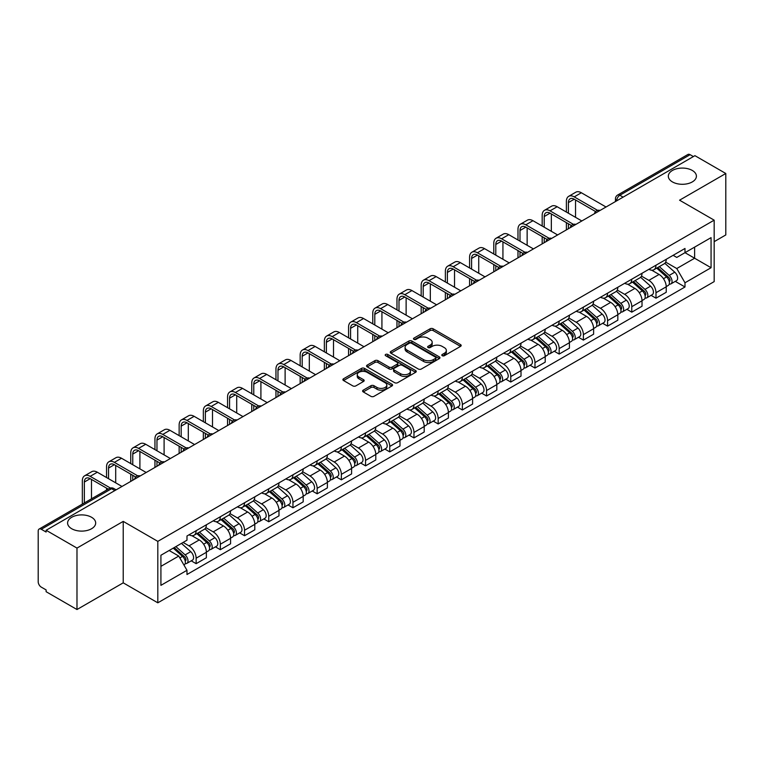 <?xml version="1.0" encoding="UTF-8"?>
<svg xmlns="http://www.w3.org/2000/svg" width="764" height="764" viewBox="0 0 764 764"><rect width="100%" height="100%" fill="white"/><g stroke="black" fill="none" stroke-linecap="round" stroke-linejoin="round"><path stroke-width="1.15" d="M442.241 355.709A1.509 0.869 0 0 0 444.371 355.709L460.549 346.369A2.158 1.242 0 0 0 461.179 345.49A2.158 1.242 0 0 0 460.549 344.612L433.14 328.787A2.158 1.242 0 0 0 430.094 328.787L413.916 338.127A1.509 0.869 0 0 0 413.477 338.738A1.509 0.869 0 0 0 413.916 339.359A1.509 0.869 0 0 0 416.046 339.359L418.137 338.146A6.895 3.982 0 0 1 427.888 338.146L430.17 339.464A6.895 3.982 0 0 1 432.185 342.282A6.895 3.982 0 0 1 430.17 345.099L428.079 346.302A1.509 0.869 0 0 0 427.639 346.923A1.509 0.869 0 0 0 428.079 347.534A1.509 0.869 0 0 0 430.208 347.534L432.3 346.321A6.895 3.982 0 0 1 442.05 346.321L444.333 347.639A6.895 3.982 0 0 1 446.348 350.456A6.895 3.982 0 0 1 444.333 353.274L442.241 354.477A1.509 0.869 0 0 0 441.802 355.098A1.509 0.869 0 0 0 442.241 355.709L442.241 354.477M91.565 517.276A14.038 8.108 0 0 0 76.266 515.519A14.038 8.108 0 0 0 67.595 523.006A14.038 8.108 0 0 0 71.711 528.736A14.038 8.108 0 0 0 87.01 530.493A14.038 8.108 0 0 0 95.681 523.006A14.038 8.108 0 0 0 91.565 517.276M692.289 170.448A14.038 8.108 0 0 0 676.99 168.691A14.038 8.108 0 0 0 668.319 176.178A14.038 8.108 0 0 0 672.435 181.918A14.038 8.108 0 0 0 687.734 183.675A14.038 8.108 0 0 0 696.405 176.178A14.038 8.108 0 0 0 692.289 170.448M363.244 390.156A2.158 1.242 0 0 0 362.613 391.034A2.158 1.242 0 0 0 363.244 391.913L370.932 396.354A2.158 1.242 0 0 0 373.978 396.354L391.951 385.973A2.158 1.242 0 0 0 392.581 385.094A2.158 1.242 0 0 0 391.951 384.216L364.533 368.391A2.158 1.242 0 0 0 361.487 368.391L343.523 378.772A2.158 1.242 0 0 0 342.893 379.651A2.158 1.242 0 0 0 343.523 380.529L352.815 385.887A2.158 1.242 0 0 0 355.852 385.887L363.549 381.446A2.158 1.242 0 0 0 364.18 380.567A2.158 1.242 0 0 0 363.549 379.689L358.937 377.034A5.759 3.323 0 0 1 357.256 374.675A5.759 3.323 0 0 1 360.809 371.61A5.759 3.323 0 0 1 367.083 372.326L385.132 382.745A5.759 3.323 0 0 1 386.823 385.094A5.759 3.323 0 0 1 383.261 388.169A5.759 3.323 0 0 1 376.986 387.453L373.978 385.715A2.158 1.242 0 0 0 370.932 385.715L363.244 390.156L363.244 391.913M157.814 541.37L123.224 521.392L76.983 548.084L46.117 530.264L694.925 155.675L725.8 173.495L679.568 200.187L714.168 220.166L157.814 541.37L157.814 602.815L714.168 281.61L714.168 220.166M418.29 369.012A2.158 1.242 0 0 0 421.336 369.012L439.31 358.631A2.158 1.242 0 0 0 439.94 357.753A2.158 1.242 0 0 0 439.31 356.874L411.901 341.05A2.158 1.242 0 0 0 408.855 341.05L390.882 351.421A2.158 1.242 0 0 0 390.251 352.299A2.158 1.242 0 0 0 390.882 353.178L418.29 369.012M386.231 356.034A1.509 0.869 0 0 1 387.759 356.253L415.597 372.326L397.662 382.678A2.158 1.242 0 0 1 394.616 382.678L367.197 366.854L367.197 365.096A2.158 1.242 0 0 0 366.567 365.975A2.158 1.242 0 0 0 367.197 366.854M367.197 365.096L374.895 360.656A2.158 1.242 0 0 1 377.941 360.656L389.057 367.073A2.158 1.242 0 0 0 392.104 367.073L397.204 364.132A2.158 1.242 0 0 0 397.834 363.253A2.158 1.242 0 0 0 397.204 362.375L385.629 355.69A1.509 0.869 0 0 1 385.19 355.069A1.509 0.869 0 0 1 386.116 354.267A1.509 0.869 0 0 1 387.759 354.458L415.626 370.55A2.158 1.242 0 0 1 416.256 371.428A2.158 1.242 0 0 1 415.626 372.307L415.626 370.55M76.983 548.084L76.983 609.529L46.117 591.708L46.117 589.913L41.304 587.144A4.383 2.531 -120 0 1 38.2 581.767L38.2 531.066A4.383 2.531 -120 0 1 39.107 529.06L109.386 488.482A4.383 2.531 60 0 1 111.582 488.702L41.304 529.271A4.383 2.531 -120 0 0 39.107 529.06M714.168 241.663L725.8 234.94L725.8 173.495M76.983 609.529L123.224 582.836L157.814 602.815M46.117 530.264L46.117 532.05L41.304 529.271M623.09 197.141L619.833 195.259A4.383 2.531 60 0 0 617.646 195.04L687.925 154.471A4.383 2.531 60 0 1 690.121 154.681L619.833 195.259A4.383 2.531 120 0 0 616.729 200.636L616.729 200.817M693.378 156.563L690.121 154.681M655.98 265.213A10.094 5.825 60 0 1 653.898 269.749L664.136 263.838A10.094 5.825 -120 0 0 666.227 259.302M641.454 276.081L648.846 280.359A10.094 5.825 60 0 1 655.989 292.717L666.227 286.806A10.094 5.825 -120 0 0 659.084 274.448L651.759 270.208M666.227 286.806L666.227 292.268L655.989 298.18L651.071 295.343M653.898 269.749A10.094 5.825 60 0 1 648.923 269.291M655.989 292.717L655.989 298.18M631.78 279.194A10.094 5.825 60 0 1 629.689 283.721L639.936 277.809A10.094 5.825 -120 0 0 642.018 273.283M626.872 309.315L631.78 312.151L642.018 306.24L642.018 300.777A10.094 5.825 -120 0 0 634.884 288.42L627.559 284.189M629.689 283.721A10.094 5.825 60 0 1 624.723 283.263M617.255 290.062L624.646 294.331A10.094 5.825 60 0 1 631.78 306.689L631.78 312.151M607.581 293.166A10.094 5.825 60 0 1 605.489 297.693L615.727 291.781A10.094 5.825 -120 0 0 617.818 287.254M602.672 323.296L607.581 326.123L617.818 320.212L617.818 314.749A10.094 5.825 -120 0 0 610.684 302.391L603.35 298.161M605.489 297.693A10.094 5.825 60 0 1 600.523 297.234M593.045 304.034L600.447 308.303A10.094 5.825 60 0 1 607.581 320.66L607.581 326.123M583.381 307.138A10.094 5.825 60 0 1 581.289 311.664L591.527 305.753A10.094 5.825 -120 0 0 593.618 301.226M578.472 337.268L583.381 340.104L593.618 334.193L593.618 328.721A10.094 5.825 -120 0 0 586.485 316.363L579.15 312.132M581.289 311.664A10.094 5.825 60 0 1 576.314 311.215M568.846 318.005L576.237 322.274A10.094 5.825 60 0 1 583.381 334.632L583.381 340.104M559.172 321.109A10.094 5.825 60 0 1 557.08 325.645L567.327 319.724A10.094 5.825 -120 0 0 569.419 315.198M554.263 351.239L559.172 354.076L569.419 348.164L569.419 342.702A10.094 5.825 -120 0 0 562.275 330.334L554.951 326.104M557.08 325.645A10.094 5.825 60 0 1 552.114 325.187M544.646 331.977L552.038 336.246A10.094 5.825 60 0 1 559.172 348.613L559.172 354.076M534.972 335.081A10.094 5.825 60 0 1 532.88 339.617L543.118 333.706A10.094 5.825 -120 0 0 545.209 329.169M530.063 365.211L534.972 368.047L545.209 362.136L545.209 356.673A10.094 5.825 -120 0 0 538.076 344.306L530.751 340.076M532.88 339.617A10.094 5.825 60 0 1 527.914 339.159M520.437 345.949L527.838 350.218A10.094 5.825 60 0 1 534.972 362.585L534.972 368.047M510.772 349.053A10.094 5.825 60 0 1 508.681 353.589L518.918 347.677A10.094 5.825 -120 0 0 521.01 343.141M505.864 379.183L510.772 382.019L521.01 376.108L521.01 370.645A10.094 5.825 -120 0 0 513.876 358.287L506.542 354.047M508.681 353.589A10.094 5.825 60 0 1 503.715 353.13M496.237 359.92L503.629 364.199A10.094 5.825 60 0 1 510.772 376.556L510.772 382.019M486.563 363.034A10.094 5.825 60 0 1 484.481 367.56L494.719 361.649A10.094 5.825 -120 0 0 496.81 357.122M481.654 393.154L486.563 395.991L496.81 390.079L496.81 384.617A10.094 5.825 -120 0 0 489.667 372.259L482.342 368.028M484.481 367.56A10.094 5.825 60 0 1 479.505 367.102M472.037 373.902L479.429 378.17A10.094 5.825 60 0 1 486.563 390.528L486.563 395.991M462.363 377.005A10.094 5.825 60 0 1 460.272 381.532L470.509 375.621A10.094 5.825 -120 0 0 472.601 371.094M457.455 407.136L462.363 409.962L472.601 404.051L472.601 398.588A10.094 5.825 -120 0 0 465.467 386.231L458.142 382M460.272 381.532A10.094 5.825 60 0 1 455.306 381.074M447.828 387.873L455.229 392.142A10.094 5.825 60 0 1 462.363 404.5L462.363 409.962M438.164 390.977A10.094 5.825 60 0 1 436.072 395.504L446.31 389.592A10.094 5.825 -120 0 0 448.401 385.066M433.255 421.107L438.164 423.944L448.401 418.023L448.401 412.56A10.094 5.825 -120 0 0 441.267 400.202L433.933 395.972M436.072 395.504A10.094 5.825 60 0 1 431.106 395.055M423.628 401.845L431.03 406.114A10.094 5.825 60 0 1 438.164 418.471L438.164 423.944M413.964 404.949A10.094 5.825 60 0 1 411.872 409.475L422.11 403.564A10.094 5.825 -120 0 0 424.201 399.037M409.046 435.079L413.964 437.915L424.201 432.004L424.201 426.541A10.094 5.825 -120 0 0 417.058 414.174L409.733 409.943M411.872 409.475A10.094 5.825 60 0 1 406.897 409.026M399.429 415.817L406.82 420.085A10.094 5.825 60 0 1 413.964 432.453L413.964 437.915M389.755 418.92A10.094 5.825 60 0 1 387.663 423.457L397.91 417.545A10.094 5.825 -120 0 0 399.992 413.009M384.846 449.051L389.755 451.887L399.992 445.975L399.992 440.513A10.094 5.825 -120 0 0 392.858 428.146L385.533 423.915M387.663 423.457A10.094 5.825 60 0 1 382.697 422.998M375.229 429.788L382.621 434.057A10.094 5.825 60 0 1 389.755 446.424L389.755 451.887M365.555 432.892A10.094 5.825 60 0 1 363.463 437.428L373.701 431.517A10.094 5.825 -120 0 0 375.792 426.981M360.646 463.022L365.555 465.859L375.792 459.947L375.792 454.484A10.094 5.825 -120 0 0 368.659 442.117L361.324 437.887M363.463 437.428A10.094 5.825 60 0 1 358.497 436.97M351.02 443.76L358.421 448.038A10.094 5.825 60 0 1 365.555 460.396L365.555 465.859M341.355 446.873A10.094 5.825 60 0 1 339.264 451.4L349.501 445.488A10.094 5.825 -120 0 0 351.593 440.962M336.447 476.994L341.355 479.83L351.593 473.919L351.593 468.456A10.094 5.825 -120 0 0 344.459 456.098L337.125 451.868M339.264 451.4A10.094 5.825 60 0 1 334.298 450.941M326.82 457.741L334.212 462.01A10.094 5.825 60 0 1 341.355 474.368L341.355 479.83M317.146 460.845A10.094 5.825 60 0 1 315.064 465.371L325.302 459.46A10.094 5.825 -120 0 0 327.393 454.933M312.237 490.975L317.146 493.802L327.393 487.89L327.393 482.428A10.094 5.825 -120 0 0 320.25 470.07L312.925 465.839M315.064 465.371A10.094 5.825 60 0 1 310.088 464.913M302.62 471.713L310.012 475.982A10.094 5.825 60 0 1 317.146 488.339L317.146 493.802M292.946 474.816A10.094 5.825 60 0 1 290.855 479.343L301.092 473.432A10.094 5.825 -120 0 0 303.184 468.905M288.038 504.947L292.946 507.774L303.184 501.862L303.184 496.399A10.094 5.825 -120 0 0 296.05 484.042L288.725 479.811M290.855 479.343A10.094 5.825 60 0 1 285.889 478.894M278.411 485.684L285.812 489.953A10.094 5.825 60 0 1 292.946 502.311L292.946 507.774M268.747 488.788A10.094 5.825 60 0 1 266.655 493.315L276.893 487.403A10.094 5.825 -120 0 0 278.984 482.877M263.838 518.918L268.747 521.755L278.984 515.843L278.984 510.371A10.094 5.825 -120 0 0 271.85 498.013L264.516 493.783M266.655 493.315A10.094 5.825 60 0 1 261.689 492.866M254.211 499.656L261.613 503.925A10.094 5.825 60 0 1 268.747 516.292L268.747 521.755M244.537 502.76A10.094 5.825 60 0 1 242.455 507.296L252.693 501.385A10.094 5.825 -120 0 0 254.784 496.848M239.629 532.89L244.537 535.726L254.784 529.815L254.784 524.352A10.094 5.825 -120 0 0 247.641 511.985L240.316 507.754M242.455 507.296A10.094 5.825 60 0 1 237.48 506.838M230.012 513.628L237.403 517.896A10.094 5.825 60 0 1 244.537 530.264L244.537 535.726M220.338 516.731A10.094 5.825 60 0 1 218.246 521.268L228.493 515.356A10.094 5.825 -120 0 0 230.575 510.82M215.429 546.862L220.338 549.698L230.575 543.787L230.575 538.324A10.094 5.825 -120 0 0 223.441 525.957L216.117 521.726M218.246 521.268A10.094 5.825 60 0 1 213.28 520.809M205.812 527.599L213.204 531.868A10.094 5.825 60 0 1 220.338 544.235L220.338 549.698M196.138 530.713A10.094 5.825 60 0 1 194.046 535.239L204.284 529.328A10.094 5.825 -120 0 0 206.375 524.801M191.229 560.833L196.138 563.67L206.375 557.758L206.375 552.296A10.094 5.825 -120 0 0 199.242 539.938L191.907 535.707M194.046 535.239A10.094 5.825 60 0 1 189.08 534.781M183.102 542.44L189.004 545.849A10.094 5.825 60 0 1 196.138 558.207L196.138 563.67M673.132 255.319L676.77 257.42L711.064 237.633L694.619 247.125L694.619 258.232L676.77 268.536L665.654 262.109M160.917 566.353L178.757 556.058L186.979 570.297L160.917 585.348L160.917 555.247L186.979 540.205L186.979 535.994L684.993 248.472L684.993 252.674L711.064 267.725L684.993 282.776L676.77 268.536M711.064 237.633L711.064 267.725M186.979 570.297L186.979 574.509L684.993 286.987L684.993 282.776M123.224 521.392L123.224 582.836M178.757 556.058L169.14 550.5M675.28 281.372L684.993 286.987M442.843 355.919L444.333 355.059A6.895 3.982 0 0 0 446.348 352.252L446.348 350.456M432.185 342.282L432.185 344.067A6.895 3.982 0 0 1 430.17 346.885L428.68 347.744M460.52 346.388L433.14 330.573A2.158 1.242 0 0 0 430.094 330.573L414.518 339.569M439.31 356.874L439.31 358.631L411.901 342.845A2.158 1.242 0 0 0 408.855 342.845L390.91 353.197M435.499 358.373A1.509 0.869 0 0 0 435.938 357.753A1.509 0.869 0 0 0 435.499 357.141L411.443 343.246A1.509 0.869 0 0 0 409.303 343.246L407.097 344.526A6.895 3.982 0 0 0 405.082 347.333A6.895 3.982 0 0 0 407.097 350.151L423.542 359.643A6.895 3.982 0 0 0 433.293 359.643L435.499 358.373L435.499 360.159A1.509 0.869 0 0 0 435.938 359.548L435.938 357.753M405.082 347.333L405.082 349.129A6.895 3.982 0 0 0 407.097 351.937L407.097 350.151M435.499 360.159L433.293 361.439A6.895 3.982 0 0 1 423.542 361.439L407.097 351.937M367.226 366.873L374.895 362.451L374.895 360.656M397.834 363.253L397.834 365.039A2.158 1.242 0 0 1 397.204 365.918L392.104 368.869A2.158 1.242 0 0 1 389.057 368.869L377.941 362.451A2.158 1.242 0 0 0 374.895 362.451M400.594 373.73A5.759 3.323 0 0 0 406.868 374.456A5.759 3.323 0 0 0 410.421 371.38A5.759 3.323 0 0 0 408.74 369.031L402.38 365.364A2.158 1.242 0 0 0 399.333 365.364L394.234 368.305A2.158 1.242 0 0 0 393.603 369.184A2.158 1.242 0 0 0 394.234 370.062L400.594 373.73L400.594 375.525A5.759 3.323 0 0 0 406.868 376.251A5.759 3.323 0 0 0 410.421 373.176L410.421 371.38M393.603 369.184L393.603 370.979A2.158 1.242 0 0 0 394.234 371.858L394.234 370.062M400.594 375.525L394.234 371.858M386.823 385.094L386.823 386.89A5.759 3.323 0 0 1 383.261 389.965A5.759 3.323 0 0 1 376.986 389.239L373.978 387.501A2.158 1.242 0 0 0 370.932 387.501L363.272 391.932M357.256 374.675L357.256 376.471A5.759 3.323 0 0 0 358.937 378.82L358.937 377.034M363.521 381.465L358.937 378.82M391.922 385.992L364.533 370.187A2.158 1.242 0 0 0 361.487 370.187L343.552 380.539M656.687 268.135L666.552 276.94A5.482 3.171 60 0 1 668.271 285.421L666.227 286.605M656.944 268.374L661.586 271.048M657.68 267.562L668.653 277.351A2.636 1.518 60 0 1 669.484 281.429A2.636 1.518 60 0 1 669.245 281.524M659.322 266.617L669.188 275.412A5.482 3.171 60 0 1 670.907 283.893A5.482 3.171 60 0 1 669.254 284.074M664.823 263.313L674.774 272.194A5.482 3.171 60 0 1 676.493 280.674L670.907 283.893M568.406 213.223L568.406 202.565A8.232 4.746 60 0 1 570.106 198.793A8.232 4.746 60 0 1 574.222 199.203L595.595 211.542M606.024 206.996L581.356 192.757A11.078 6.399 -120 0 0 575.817 192.203L568.683 196.329A11.078 6.399 -120 0 0 566.391 201.4L566.391 212.058M597.601 210.367L574.222 196.873A11.078 6.399 -120 0 0 568.683 196.329M566.391 222.63L566.391 229.878M568.406 228.713L568.406 223.795M575.54 217.339L575.54 199.967M632.487 282.107L642.343 290.912A5.482 3.171 60 0 1 644.071 299.392L642.018 300.577M632.745 282.346L637.386 285.02M633.48 281.534L644.453 291.332A2.636 1.518 60 0 1 645.274 295.401A2.636 1.518 60 0 1 645.036 295.496M635.123 280.589L644.978 289.384A5.482 3.171 60 0 1 646.707 297.874A5.482 3.171 60 0 1 645.045 298.046M640.624 277.284L650.565 286.166A5.482 3.171 60 0 1 652.294 294.646L646.707 297.874M608.278 296.088L618.143 304.884A5.482 3.171 60 0 1 619.862 313.364L617.818 314.548M608.545 296.317L613.186 299.001M609.271 295.506L620.253 305.304A2.636 1.518 60 0 1 621.075 309.372A2.636 1.518 60 0 1 620.836 309.468M610.913 294.56L620.779 303.365A5.482 3.171 60 0 1 622.498 311.846A5.482 3.171 60 0 1 620.846 312.018M616.414 291.256L626.365 300.137A5.482 3.171 60 0 1 628.084 308.618L622.498 311.846M544.207 227.195L544.207 216.537A8.232 4.746 60 0 1 545.907 212.764A8.232 4.746 60 0 1 550.023 213.175L571.396 225.514M581.824 220.968L557.157 206.729A11.078 6.399 -120 0 0 551.618 206.175L544.484 210.301A11.078 6.399 -120 0 0 542.182 215.372L542.182 226.029M573.401 224.339L550.023 210.845A11.078 6.399 -120 0 0 544.484 210.301M542.182 236.601L542.182 243.85M544.207 242.694L544.207 237.766M551.341 231.311L551.341 213.939M519.997 241.166L519.997 230.508A8.232 4.746 60 0 1 521.707 226.746A8.232 4.746 60 0 1 525.823 227.147L547.196 239.485M557.624 234.94L532.957 220.7A11.078 6.399 -120 0 0 527.418 220.147L520.274 224.272A11.078 6.399 -120 0 0 517.982 229.343L517.982 240.001M549.192 238.32L525.823 224.817A11.078 6.399 -120 0 0 520.274 224.272M517.982 250.573L517.982 257.831M519.997 256.666L519.997 251.738M527.141 245.292L527.141 227.911M584.078 310.06L593.943 318.855A5.482 3.171 60 0 1 595.662 327.336L593.618 328.52M584.336 310.289L588.977 312.973M585.071 309.487L596.044 319.276A2.636 1.518 60 0 1 596.875 323.344A2.636 1.518 60 0 1 596.636 323.439M586.714 308.532L596.579 317.337A5.482 3.171 60 0 1 598.298 325.817A5.482 3.171 60 0 1 596.646 325.989M592.215 305.237L602.166 314.109A5.482 3.171 60 0 1 603.885 322.589L598.298 325.817M559.878 324.031L569.734 332.827A5.482 3.171 60 0 1 571.462 341.307L569.409 342.492M560.136 324.261L564.777 326.944M560.871 323.458L571.844 333.247A2.636 1.518 60 0 1 572.666 337.316A2.636 1.518 60 0 1 572.427 337.411M562.514 322.503L572.37 331.309A5.482 3.171 60 0 1 574.098 339.789A5.482 3.171 60 0 1 572.437 339.961M568.015 319.209L577.956 328.081A5.482 3.171 60 0 1 579.685 336.561L574.098 339.789M535.669 338.003L545.534 346.799A5.482 3.171 60 0 1 547.253 355.289L545.209 356.463M535.936 338.232L540.578 340.916M536.672 337.43L547.645 347.219A2.636 1.518 60 0 1 548.466 351.297A2.636 1.518 60 0 1 548.227 351.392M538.314 336.485L548.17 345.28A5.482 3.171 60 0 1 549.899 353.761A5.482 3.171 60 0 1 548.237 353.942M543.806 333.18L553.757 342.052A5.482 3.171 60 0 1 555.476 350.542L549.899 353.761M495.798 255.138L495.798 244.48A8.232 4.746 60 0 1 497.507 240.717A8.232 4.746 60 0 1 501.614 241.118L522.987 253.467M533.425 248.911L508.757 234.672A11.078 6.399 -120 0 0 503.209 234.128L496.075 238.244A11.078 6.399 -120 0 0 493.783 243.315L493.783 253.973M524.992 252.292L501.614 238.798A11.078 6.399 -120 0 0 496.075 238.244M493.783 264.545L493.783 271.803M495.798 270.637L495.798 265.71M502.932 259.263L502.932 241.882M471.598 269.109L471.598 258.452A8.232 4.746 60 0 1 473.298 254.689A8.232 4.746 60 0 1 477.414 255.1L498.787 267.438M509.216 262.892L484.548 248.644A11.078 6.399 -120 0 0 479.009 248.099L471.875 252.216A11.078 6.399 -120 0 0 469.583 257.287L469.583 267.944M500.792 266.264L477.414 252.769A11.078 6.399 -120 0 0 471.875 252.216M469.583 278.516L469.583 285.774M471.598 284.609L471.598 279.681M478.732 273.235L478.732 255.854M447.389 283.091L447.389 272.423A8.232 4.746 60 0 1 449.098 268.661A8.232 4.746 60 0 1 453.214 269.071L474.587 281.41M485.016 276.864L460.348 262.615A11.078 6.399 -120 0 0 454.809 262.071L447.675 266.187A11.078 6.399 -120 0 0 445.374 271.268L445.374 281.926M476.593 280.235L453.214 266.741A11.078 6.399 -120 0 0 447.675 266.187M445.374 292.488L445.374 299.746M447.389 298.581L447.389 293.653M454.532 287.207L454.532 269.826M511.469 351.975L521.334 360.78A5.482 3.171 60 0 1 523.053 369.26L521.01 370.444M511.727 352.214L516.369 354.888M512.463 351.402L523.436 361.191A2.636 1.518 60 0 1 524.266 365.268A2.636 1.518 60 0 1 524.028 365.364M514.105 350.456L523.97 359.252A5.482 3.171 60 0 1 525.689 367.732A5.482 3.171 60 0 1 524.037 367.914M519.606 347.152L529.557 356.034A5.482 3.171 60 0 1 531.276 364.514L525.689 367.732M423.189 297.062L423.189 286.404A8.232 4.746 60 0 1 424.899 282.632A8.232 4.746 60 0 1 429.005 283.043L450.378 295.382M460.816 290.836L436.148 276.597A11.078 6.399 -120 0 0 430.609 276.043L423.466 280.168A11.078 6.399 -120 0 0 421.174 285.239L421.174 295.897M452.383 294.207L429.005 280.713A11.078 6.399 -120 0 0 423.466 280.168M421.174 306.469L421.174 313.717M423.189 312.552L423.189 307.634M430.323 301.178L430.323 283.807M487.27 365.946L497.125 374.752A5.482 3.171 60 0 1 498.854 383.232L496.801 384.416M487.527 366.185L492.169 368.859M488.263 365.373L499.236 375.172A2.636 1.518 60 0 1 500.067 379.24A2.636 1.518 60 0 1 499.818 379.336M489.905 364.428L499.771 373.224A5.482 3.171 60 0 1 501.49 381.713A5.482 3.171 60 0 1 499.828 381.885M495.406 361.124L505.348 370.005A5.482 3.171 60 0 1 507.076 378.486L501.49 381.713M398.989 311.034L398.989 300.376A8.232 4.746 60 0 1 400.689 296.604A8.232 4.746 60 0 1 404.805 297.015L426.178 309.353M436.607 304.807L411.939 290.568A11.078 6.399 -120 0 0 406.4 290.014L399.266 294.14A11.078 6.399 -120 0 0 396.974 299.211L396.974 309.869M428.184 308.178L404.805 294.684A11.078 6.399 -120 0 0 399.266 294.14M396.974 320.441L396.974 327.689M398.989 326.534L398.989 321.606M406.123 315.15L406.123 297.779M463.06 379.918L472.926 388.723A5.482 3.171 60 0 1 474.645 397.204L472.601 398.388M463.328 380.157L467.969 382.84M464.063 379.345L475.036 389.143A2.636 1.518 60 0 1 475.857 393.212A2.636 1.518 60 0 1 475.619 393.307M465.706 378.4L475.561 387.205A5.482 3.171 60 0 1 477.29 395.685A5.482 3.171 60 0 1 475.628 395.857M471.197 375.095L481.148 383.977A5.482 3.171 60 0 1 482.867 392.457L477.29 395.685M374.79 325.006L374.79 314.348A8.232 4.746 60 0 1 376.49 310.585A8.232 4.746 60 0 1 380.606 310.986L401.979 323.325M412.407 318.779L387.74 304.54A11.078 6.399 -120 0 0 382.201 303.986L375.067 308.112A11.078 6.399 -120 0 0 372.765 313.183L372.765 323.841M403.984 322.16L380.606 308.656A11.078 6.399 -120 0 0 375.067 308.112M372.765 334.412L372.765 341.67M374.79 340.505L374.79 335.577M381.924 329.131L381.924 311.75M438.861 393.899L448.726 402.695A5.482 3.171 60 0 1 450.445 411.175L448.401 412.359M439.119 394.128L443.769 396.812M439.854 393.317L450.827 403.115A2.636 1.518 60 0 1 451.658 407.183A2.636 1.518 60 0 1 451.419 407.279M441.496 392.371L451.362 401.176A5.482 3.171 60 0 1 453.081 409.657A5.482 3.171 60 0 1 451.428 409.829M446.997 389.067L456.948 397.948A5.482 3.171 60 0 1 458.667 406.429L453.081 409.657M350.581 338.977L350.581 328.319A8.232 4.746 60 0 1 352.29 324.557A8.232 4.746 60 0 1 356.396 324.958L377.779 337.306M388.207 332.751L363.54 318.512A11.078 6.399 -120 0 0 358.001 317.967L350.857 322.083A11.078 6.399 -120 0 0 348.565 327.154L348.565 337.812M379.775 336.131L356.396 322.637A11.078 6.399 -120 0 0 350.857 322.083M348.565 348.384L348.565 355.642M350.581 354.477L350.581 349.549M357.724 343.103L357.724 325.722M414.661 407.871L424.526 416.666A5.482 3.171 60 0 1 426.245 425.147L424.201 426.331M414.919 408.1L419.56 410.784M415.654 407.298L426.627 417.087A2.636 1.518 60 0 1 427.458 421.155A2.636 1.518 60 0 1 427.219 421.25M417.297 406.343L427.162 415.148A5.482 3.171 60 0 1 428.881 423.628A5.482 3.171 60 0 1 427.229 423.8M422.798 403.048L432.749 411.92A5.482 3.171 60 0 1 434.468 420.401L428.881 423.628M326.381 352.949L326.381 342.291A8.232 4.746 60 0 1 328.081 338.528A8.232 4.746 60 0 1 332.197 338.939L353.57 351.278M364.008 346.732L339.331 332.483A11.078 6.399 -120 0 0 333.792 331.939L326.658 336.055A11.078 6.399 -120 0 0 324.366 341.126L324.366 351.784M355.575 350.103L332.197 336.609A11.078 6.399 -120 0 0 326.658 336.055M324.366 362.356L324.366 369.614M326.381 368.449L326.381 363.521M333.515 357.074L333.515 339.693M390.461 421.843L400.317 430.638A5.482 3.171 60 0 1 402.045 439.128L399.992 440.303M390.719 422.072L395.36 424.755M391.454 421.27L402.427 431.058A2.636 1.518 60 0 1 403.249 435.136A2.636 1.518 60 0 1 403.01 435.222M393.097 420.324L402.953 429.12A5.482 3.171 60 0 1 404.681 437.6A5.482 3.171 60 0 1 403.02 437.782M398.598 417.02L408.539 425.892A5.482 3.171 60 0 1 410.268 434.382L404.681 437.6M302.181 366.93L302.181 356.263A8.232 4.746 60 0 1 303.881 352.5A8.232 4.746 60 0 1 307.997 352.911L329.37 365.249M339.799 360.703L315.131 346.455A11.078 6.399 -120 0 0 309.592 345.911L302.458 350.027A11.078 6.399 -120 0 0 300.166 355.107L300.166 365.765M331.375 364.075L307.997 350.581A11.078 6.399 -120 0 0 302.458 350.027M300.166 376.327L300.166 383.585M302.181 382.42L302.181 377.492M309.315 371.046L309.315 353.665M366.252 435.814L376.117 444.619A5.482 3.171 60 0 1 377.836 453.1L375.792 454.274M366.519 436.053L371.161 438.727M367.245 435.241L378.228 445.03A2.636 1.518 60 0 1 379.049 449.108A2.636 1.518 60 0 1 378.81 449.203M368.888 434.296L378.753 443.091A5.482 3.171 60 0 1 380.472 451.572A5.482 3.171 60 0 1 378.82 451.753M374.389 430.991L384.34 439.873A5.482 3.171 60 0 1 386.059 448.353L380.472 451.572M277.972 380.902L277.972 370.244A8.232 4.746 60 0 1 279.681 366.472A8.232 4.746 60 0 1 283.797 366.882L305.17 379.221M315.599 374.675L290.931 360.436A11.078 6.399 -120 0 0 285.392 359.882L278.258 364.008A11.078 6.399 -120 0 0 275.957 369.079L275.957 379.737M307.166 378.046L283.797 364.552A11.078 6.399 -120 0 0 278.258 364.008M275.957 390.308L275.957 397.557M277.972 396.392L277.972 391.464M285.115 385.018L285.115 367.646M342.052 449.786L351.917 458.591A5.482 3.171 60 0 1 353.637 467.071L351.593 468.256M342.31 450.025L346.952 452.699M343.046 449.213L354.018 459.011A2.636 1.518 60 0 1 354.849 463.079A2.636 1.518 60 0 1 354.611 463.175M344.688 448.267L354.553 457.063A5.482 3.171 60 0 1 356.272 465.543A5.482 3.171 60 0 1 354.62 465.725M350.189 444.963L360.14 453.845A5.482 3.171 60 0 1 361.859 462.325L356.272 465.543M253.772 394.873L253.772 384.216A8.232 4.746 60 0 1 255.482 380.443A8.232 4.746 60 0 1 259.588 380.854L280.961 393.193M291.399 388.647L266.731 374.408A11.078 6.399 -120 0 0 261.183 373.854L254.049 377.979A11.078 6.399 -120 0 0 251.757 383.05L251.757 393.708M282.966 392.018L259.588 378.524A11.078 6.399 -120 0 0 254.049 377.979M251.757 404.28L251.757 411.529M253.772 410.363L253.772 405.445M260.906 398.989L260.906 381.618M317.853 463.758L327.708 472.563A5.482 3.171 60 0 1 329.437 481.043L327.384 482.227M318.111 463.996L322.752 466.68M318.846 463.185L329.819 472.983A2.636 1.518 60 0 1 330.65 477.051A2.636 1.518 60 0 1 330.401 477.147M320.488 462.239L330.354 471.035A5.482 3.171 60 0 1 332.073 479.525A5.482 3.171 60 0 1 330.411 479.697M325.989 458.935L335.931 467.816A5.482 3.171 60 0 1 337.659 476.297L332.073 479.525M229.572 408.845L229.572 398.187A8.232 4.746 60 0 1 231.272 394.425A8.232 4.746 60 0 1 235.388 394.826L256.761 407.164M267.19 402.618L242.522 388.379A11.078 6.399 -120 0 0 236.983 387.826L229.849 391.951A11.078 6.399 -120 0 0 227.557 397.022L227.557 407.68M258.767 405.999L235.388 392.495A11.078 6.399 -120 0 0 229.849 391.951M227.557 418.252L227.557 425.51M229.572 424.345L229.572 419.417M236.706 412.961L236.706 395.59M293.643 477.739L303.509 486.534A5.482 3.171 60 0 1 305.228 495.015L303.184 496.199M293.911 477.968L298.552 480.651M294.646 477.156L305.619 486.954A2.636 1.518 60 0 1 306.44 491.023A2.636 1.518 60 0 1 306.202 491.118M296.289 476.211L306.144 485.016A5.482 3.171 60 0 1 307.873 493.496A5.482 3.171 60 0 1 306.211 493.668M301.78 472.906L311.731 481.788A5.482 3.171 60 0 1 313.45 490.268L307.873 493.496M205.373 422.817L205.373 412.159A8.232 4.746 60 0 1 207.073 408.396A8.232 4.746 60 0 1 211.189 408.797L232.562 421.145M242.99 416.59L218.323 402.351A11.078 6.399 -120 0 0 212.784 401.807L205.65 405.923A11.078 6.399 -120 0 0 203.348 410.994L203.348 421.652M234.567 419.971L211.189 406.477A11.078 6.399 -120 0 0 205.65 405.923M203.348 432.223L203.348 439.481M205.373 438.316L205.373 433.389M212.507 426.942L212.507 409.561M269.444 491.71L279.309 500.506A5.482 3.171 60 0 1 281.028 508.986L278.984 510.171M269.702 491.94L274.352 494.623M270.437 491.137L281.41 500.926A2.636 1.518 60 0 1 282.241 504.994A2.636 1.518 60 0 1 282.002 505.09M272.079 490.182L281.945 498.987A5.482 3.171 60 0 1 283.664 507.468A5.482 3.171 60 0 1 282.012 507.64M277.58 486.888L287.531 495.76A5.482 3.171 60 0 1 289.25 504.24L283.664 507.468M181.163 436.788L181.163 426.131A8.232 4.746 60 0 1 182.873 422.368A8.232 4.746 60 0 1 186.979 422.778L208.362 435.117M218.79 430.571L194.123 416.323A11.078 6.399 -120 0 0 188.584 415.778L181.44 419.894A11.078 6.399 -120 0 0 179.148 424.965L179.148 435.623M210.358 433.942L186.979 420.448A11.078 6.399 -120 0 0 181.44 419.894M179.148 446.195L179.148 453.453M181.163 452.288L181.163 447.36M188.307 440.914L188.307 423.533M245.244 505.682L255.1 514.478A5.482 3.171 60 0 1 256.828 522.968L254.775 524.142M245.502 505.911L250.143 508.595M246.237 505.109L257.21 514.898A2.636 1.518 60 0 1 258.041 518.966A2.636 1.518 60 0 1 257.793 519.062M247.88 504.154L257.745 512.959A5.482 3.171 60 0 1 259.464 521.44A5.482 3.171 60 0 1 257.802 521.621M253.381 500.859L263.322 509.731A5.482 3.171 60 0 1 265.051 518.212L259.464 521.44M156.964 450.77L156.964 440.102A8.232 4.746 60 0 1 158.664 436.339A8.232 4.746 60 0 1 162.78 436.75L184.153 449.089M194.581 444.543L169.914 430.294A11.078 6.399 -120 0 0 164.375 429.75L157.241 433.866A11.078 6.399 -120 0 0 154.949 438.937L154.949 449.604M186.158 447.914L162.78 434.42A11.078 6.399 -120 0 0 157.241 433.866M154.949 460.167L154.949 467.425M156.964 466.26L156.964 461.332M164.098 454.886L164.098 437.505M221.035 519.654L230.9 528.459A5.482 3.171 60 0 1 232.619 536.939L230.575 538.114M221.302 519.892L225.943 522.566M222.037 519.081L233.01 528.869A2.636 1.518 60 0 1 233.832 532.947A2.636 1.518 60 0 1 233.593 533.043M223.68 518.135L233.536 526.931A5.482 3.171 60 0 1 235.264 535.411A5.482 3.171 60 0 1 233.603 535.593M229.171 514.831L239.122 523.703A5.482 3.171 60 0 1 240.841 532.193L235.264 535.411M132.764 464.741L132.764 454.083A8.232 4.746 60 0 1 134.464 450.311A8.232 4.746 60 0 1 138.58 450.722L159.953 463.06M170.382 458.515L145.714 444.276A11.078 6.399 -120 0 0 140.175 443.722L133.041 447.847A11.078 6.399 -120 0 0 130.739 452.918L130.739 463.576M161.958 461.886L138.58 448.392A11.078 6.399 -120 0 0 133.041 447.847M130.739 474.148L130.739 481.396M132.764 480.231L132.764 475.303M139.898 468.857L139.898 451.486M196.835 533.625L206.7 542.43A5.482 3.171 60 0 1 208.419 550.911L206.375 552.095M197.102 533.864L201.744 536.538M197.828 533.052L208.801 542.841A2.636 1.518 60 0 1 209.632 546.919A2.636 1.518 60 0 1 209.393 547.014M199.471 532.107L209.336 540.902A5.482 3.171 60 0 1 211.055 549.383A5.482 3.171 60 0 1 209.403 549.564M204.972 528.803L214.923 537.684A5.482 3.171 60 0 1 216.642 546.164L211.055 549.383M108.555 478.713L108.555 468.055A8.232 4.746 60 0 1 110.264 464.283A8.232 4.746 60 0 1 114.38 464.693L135.753 477.032M146.182 472.486L121.514 458.247A11.078 6.399 -120 0 0 115.975 457.693L108.832 461.819A11.078 6.399 -120 0 0 106.54 466.89L106.54 477.548M137.749 475.857L114.38 462.363A11.078 6.399 -120 0 0 108.832 461.819M106.54 488.12L106.54 490.125M115.698 482.829L115.698 465.457M173.237 548.141L182.5 556.402A5.482 3.171 60 0 1 184.22 564.882L183.943 565.035M173.332 548.084L177.535 550.51M174.23 547.568L184.602 556.822A2.636 1.518 60 0 1 185.432 560.891A2.636 1.518 60 0 1 185.194 560.986M175.873 546.613L185.136 554.874A5.482 3.171 60 0 1 186.855 563.364A5.482 3.171 60 0 1 185.203 563.536M181.46 543.395L190.723 551.656A5.482 3.171 60 0 1 192.442 560.136L186.855 563.364M84.355 502.932L84.355 482.027A8.232 4.746 60 0 1 86.055 478.264A8.232 4.746 60 0 1 90.171 478.665L108.278 489.122M121.982 486.458L97.314 472.219A11.078 6.399 -120 0 0 91.766 471.665L84.632 475.791A11.078 6.399 -120 0 0 82.34 480.862L82.34 504.097M110.446 488.043L90.171 476.335A11.078 6.399 -120 0 0 84.632 475.791M91.489 498.816L91.489 479.429M616.892 200.722L616.729 200.636A4.383 2.531 0 0 1 615.45 198.841L615.45 201.553M220.338 544.235L230.575 538.324M244.537 530.264L254.784 524.352M268.747 516.292L278.984 510.371M292.946 502.311L303.184 496.399M317.146 488.339L327.393 482.428M341.355 474.368L351.593 468.456M365.555 460.396L375.792 454.484M389.755 446.424L399.992 440.513M413.964 432.453L424.201 426.541M438.164 418.471L448.401 412.56M462.363 404.5L472.601 398.588M486.563 390.528L496.81 384.617M510.772 376.556L521.01 370.645M534.972 362.585L545.209 356.673M559.172 348.613L569.419 342.702M583.381 334.632L593.618 328.721M607.581 320.66L617.818 314.749M631.78 306.689L642.018 300.777M196.138 558.207L206.375 552.296M189.004 545.849L199.242 539.938M213.204 531.868L223.441 525.957M237.403 517.896L247.641 511.985M261.613 503.925L271.85 498.013M285.812 489.953L296.05 484.042M310.012 475.982L320.25 470.07M334.212 462.01L344.459 456.098M358.421 448.038L368.659 442.117M382.621 434.057L392.858 428.146M406.82 420.085L417.058 414.174M431.03 406.114L441.267 400.202M455.229 392.142L465.467 386.231M479.429 378.17L489.667 372.259M503.629 364.199L513.876 358.287M527.838 350.218L538.076 344.306M552.038 336.246L562.275 330.334M576.237 322.274L586.485 316.363M600.447 308.303L610.684 302.391M624.646 294.331L634.884 288.42M648.846 280.359L659.084 274.448M599.702 210.644A4.383 2.531 120 0 0 597.773 211.762M575.502 224.616A4.383 2.531 120 0 0 573.563 225.733M551.302 238.588A4.383 2.531 120 0 0 549.364 239.715M527.103 252.569A4.383 2.531 120 0 0 525.164 253.686M502.893 266.541A4.383 2.531 120 0 0 500.955 267.658M478.694 280.512A4.383 2.531 120 0 0 476.755 281.629M454.494 294.484A4.383 2.531 120 0 0 452.555 295.601M430.285 308.455A4.383 2.531 120 0 0 428.346 309.573M406.085 322.427A4.383 2.531 120 0 0 404.146 323.554M381.885 336.408A4.383 2.531 120 0 0 379.947 337.526M357.676 350.38A4.383 2.531 120 0 0 355.747 351.497M333.476 364.352A4.383 2.531 120 0 0 331.538 365.469M309.277 378.323A4.383 2.531 120 0 0 307.338 379.441M285.077 392.295A4.383 2.531 120 0 0 283.138 393.412M260.868 406.267A4.383 2.531 120 0 0 258.929 407.393M236.668 420.248A4.383 2.531 120 0 0 234.729 421.365M212.468 434.219A4.383 2.531 120 0 0 210.53 435.337M188.259 448.191A4.383 2.531 120 0 0 186.32 449.308M164.059 462.163A4.383 2.531 120 0 0 162.121 463.28M139.86 476.134A4.383 2.531 120 0 0 137.921 477.252M114.839 490.584L111.582 488.702A4.383 2.531 120 0 1 113.779 488.482A4.383 4.383 0 0 0 109.386 488.482M444.333 355.059L444.333 353.274M428.079 347.534L428.079 346.302M430.17 346.885L430.17 345.099M413.916 339.359L413.916 338.127M430.094 330.573L430.094 328.787M433.14 330.573L433.14 328.787M460.549 346.369L460.549 344.612M390.882 353.178L390.882 351.421M408.855 342.845L408.855 341.05M411.901 342.845L411.901 341.05M423.542 361.439L423.542 359.643M433.293 361.439L433.293 359.643M377.941 362.451L377.941 360.656M389.057 368.869L389.057 367.073M392.104 368.869L392.104 367.073M397.204 365.918L397.204 364.132M387.759 356.253L387.759 354.458M370.932 387.501L370.932 385.715M373.978 387.501L373.978 385.715M376.986 389.239L376.986 387.453M363.549 381.446L363.549 379.689M343.523 380.529L343.523 378.772M361.487 370.187L361.487 368.391M364.533 370.187L364.533 368.391M391.951 385.973L391.951 384.216M666.552 276.94L663.477 278.717M670.028 280.226L669.035 280.789M674.774 272.194L669.188 275.412M574.222 196.873L581.356 192.757M568.406 202.565L574.222 199.203M642.343 290.912L639.267 292.688M645.819 294.197L644.835 294.761M650.565 286.166L644.978 289.384M618.143 304.884L615.068 306.66M621.619 308.169L620.635 308.742M626.365 300.137L620.779 303.365M550.023 210.845L557.157 206.729M544.207 216.537L550.023 213.175M525.823 224.817L532.957 220.7M519.997 230.508L525.823 227.147M593.943 318.855L590.868 320.632M597.419 322.141L596.426 322.714M602.166 314.109L596.579 317.337M569.734 332.827L566.659 334.603M573.22 336.112L572.226 336.685M577.956 328.081L572.37 331.309M545.534 346.799L542.459 348.575M549.01 350.084L548.027 350.657M553.757 342.052L548.17 345.28M501.614 238.798L508.757 234.672M495.798 244.48L501.614 241.118M477.414 252.769L484.548 248.644M471.598 258.452L477.414 255.1M453.214 266.741L460.348 262.615M447.389 272.423L453.214 269.071M521.334 360.78L518.259 362.556M524.811 364.056L523.817 364.629M529.557 356.034L523.97 359.252M429.005 280.713L436.148 276.597M423.189 286.404L429.005 283.043M497.125 374.752L494.05 376.528M500.611 378.037L499.618 378.6M505.348 370.005L499.771 373.224M404.805 294.684L411.939 290.568M398.989 300.376L404.805 297.015M472.926 388.723L469.85 390.499M476.402 392.008L475.418 392.581M481.148 383.977L475.561 387.205M380.606 308.656L387.74 304.54M374.79 314.348L380.606 310.986M448.726 402.695L445.651 404.471M452.202 405.98L451.218 406.553M456.948 397.948L451.362 401.176M356.396 322.637L363.54 318.512M350.581 328.319L356.406 324.958M424.526 416.666L421.451 418.443M428.002 419.952L427.009 420.525M432.749 411.92L427.162 415.148M332.197 336.609L339.331 332.483M326.381 342.291L332.197 338.939M400.317 430.638L397.242 432.414M403.793 433.923L402.809 434.496M408.539 425.892L402.953 429.12M307.997 350.581L315.131 346.455M302.181 356.263L307.997 352.911M376.117 444.619L373.042 446.396M379.593 447.895L378.61 448.468M384.34 439.873L378.753 443.091M283.797 364.552L290.931 360.436M277.972 370.244L283.797 366.882M351.917 458.591L348.842 460.367M355.394 461.876L354.401 462.44M360.14 453.845L354.553 457.063M259.588 378.524L266.731 374.408M253.772 384.216L259.588 380.854M327.708 472.563L324.633 474.339M331.194 475.848L330.201 476.421M335.931 467.816L330.354 471.035M235.388 392.495L242.522 388.379M229.572 398.187L235.388 394.826M303.509 486.534L300.433 488.311M306.985 489.819L306.001 490.392M311.731 481.788L306.144 485.016M211.189 406.477L218.323 402.351M205.373 412.159L211.189 408.797M279.309 500.506L276.234 502.282M282.785 503.791L281.801 504.364M287.531 495.76L281.945 498.987M186.979 420.448L194.123 416.323M181.163 426.131L186.979 422.778M255.1 514.478L252.024 516.254M258.585 517.763L257.592 518.336M263.322 509.731L257.745 512.959M162.78 434.42L169.914 430.294M156.964 440.102L162.78 436.75M230.9 528.459L227.825 530.235M234.376 531.734L233.392 532.307M239.122 523.703L233.536 526.931M138.58 448.392L145.714 444.276M132.764 454.083L138.58 450.722M206.7 542.43L203.625 544.207M210.176 545.716L209.193 546.279M214.923 537.684L209.336 540.902M114.38 462.363L121.514 458.247M108.555 468.055L114.38 464.693M182.5 556.402L179.846 557.93M185.977 559.687L184.983 560.26M190.723 551.656L185.136 554.874M90.171 476.335L97.314 472.219M84.355 482.027L90.171 478.665M600.074 210.434A4.383 4.383 0 0 0 594.449 213.681M575.875 224.406A4.383 4.383 0 0 0 570.25 227.653M551.675 238.378A4.383 4.383 0 0 0 546.04 241.625M527.466 252.349A4.383 4.383 0 0 0 521.841 255.606M503.266 266.321A4.383 4.383 0 0 0 497.641 269.577M479.066 280.292A4.383 4.383 0 0 0 473.432 283.549M454.866 294.274A4.383 4.383 0 0 0 449.232 297.521M430.657 308.245A4.383 4.383 0 0 0 425.032 311.492M406.458 322.217A4.383 4.383 0 0 0 400.823 325.464M382.258 336.189A4.383 4.383 0 0 0 376.623 339.436M358.049 350.16A4.383 4.383 0 0 0 352.424 353.417M333.849 364.132A4.383 4.383 0 0 0 328.224 367.388M309.649 378.113A4.383 4.383 0 0 0 304.015 381.36M285.449 392.085A4.383 4.383 0 0 0 279.815 395.332M261.24 406.056A4.383 4.383 0 0 0 255.615 409.303M237.041 420.028A4.383 4.383 0 0 0 231.406 423.275M212.841 434A4.383 4.383 0 0 0 207.206 437.256M188.632 447.971A4.383 4.383 0 0 0 183.007 451.228M164.432 461.953A4.383 4.383 0 0 0 158.807 465.2M140.232 475.924A4.383 4.383 0 0 0 134.598 479.171M116.128 489.839L113.779 488.482M617.646 195.04A4.383 4.383 0 0 0 615.45 198.841"/></g></svg>
